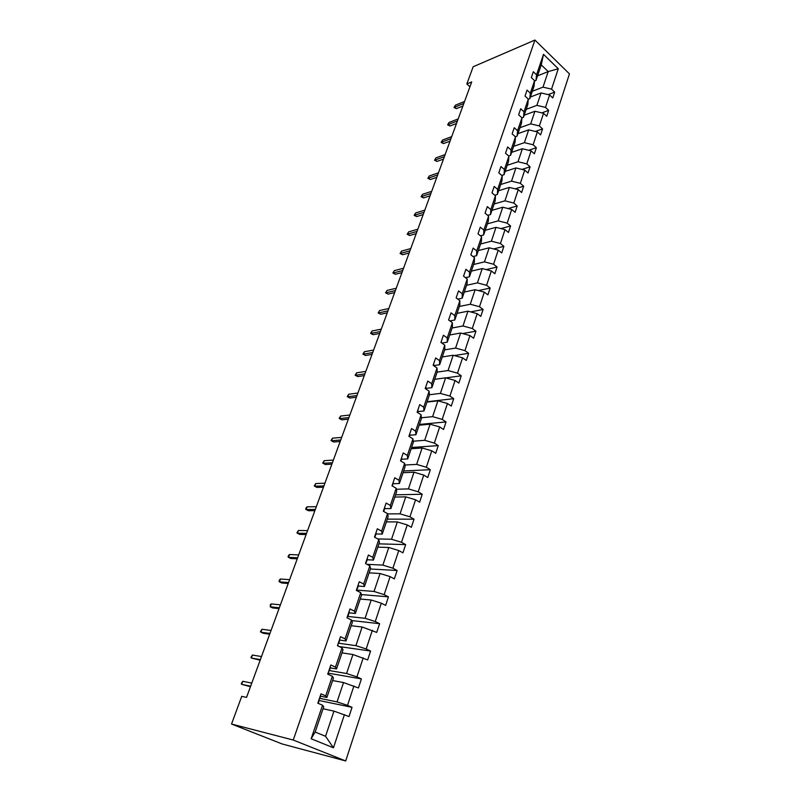<?xml version="1.0" encoding="UTF-8"?>
<svg xmlns="http://www.w3.org/2000/svg" width="801" height="801" viewBox="0 0 801 801"><rect width="100%" height="100%" fill="white"/><g stroke="black" fill="none" stroke-linecap="round" stroke-linejoin="round"><path stroke-width="1.2" d="M345.702 760.95L569.461 73.892L534.928 40.05L293.256 740.034L345.702 760.95L282.212 743.989L231.539 724.044L293.256 740.034M532.315 91.274L542.998 87.139L548.204 71.589L558.287 68.756L551.539 89.141L554.682 92.135L548.134 94.618M537.551 75.845L548.204 71.589L541.266 64.881L535.979 80.46L534.527 81.041M542.998 87.139L551.539 89.141M526.197 109.347L536.89 105.362L541.055 92.946L549.616 94.959L552.76 97.952L554.682 92.135M549.616 94.959L545.491 107.394L548.665 110.378L541.766 112.891M519.969 127.699L530.693 123.865L534.918 111.259L543.539 113.311L546.723 116.285L548.665 110.378M543.539 113.311L539.353 125.937L542.567 128.901L535.288 131.444M513.651 146.333L524.395 142.658L528.69 129.852L537.371 131.945L540.595 134.898L542.567 128.901M537.371 131.945L533.116 144.771L536.37 147.704L528.68 150.278M507.243 165.266L518.007 161.742L522.362 148.746L531.103 150.868L534.367 153.802L536.37 147.704M531.103 150.868L526.788 163.905L530.082 166.818L521.942 169.411M500.725 184.49L511.509 181.136L515.934 167.93L524.735 170.092L528.039 173.006L530.082 166.818M524.735 170.092L520.35 183.329L523.684 186.222L515.083 188.836M494.107 204.015L504.91 200.831L509.406 187.414L518.267 189.627L521.621 192.51L523.684 186.222M518.267 189.627L513.811 203.074L517.196 205.937L508.074 208.56M487.388 223.859L498.202 220.856L502.768 207.219L511.699 209.472L515.093 212.325L517.196 205.937M511.699 209.472L507.173 223.139L510.597 225.972L500.915 228.585M480.55 244.015L491.383 241.191L496.029 227.334L505.02 229.637L508.455 232.47L510.597 225.972M505.02 229.637L500.425 243.524L503.889 246.338L493.606 248.931M473.611 264.5L484.465 261.867L489.181 247.789L498.232 250.132L501.716 252.936L503.889 246.338M498.232 250.132L493.556 264.25L497.071 267.033L486.137 269.597M466.552 285.316L477.426 282.883L482.222 268.565L491.333 270.958L494.868 273.732L497.071 267.033M491.333 270.958L486.587 285.306L490.142 288.06L478.487 290.583M459.384 306.483L470.267 304.25L475.143 289.702L484.325 292.135L487.899 294.878L490.142 288.06M484.325 292.135L479.499 306.723L483.103 309.446L470.648 311.909M452.094 327.999L462.988 325.977L467.944 311.178L477.196 313.662L480.82 316.375L483.103 309.446M477.196 313.662L472.29 328.5L475.934 331.193L462.618 333.556M444.675 349.877L455.589 348.075L460.625 333.016L469.947 335.559L473.621 338.232L475.934 331.193M469.947 335.559L464.95 350.648L468.655 353.301L454.357 355.554M437.136 372.115L448.059 370.543L453.186 355.233L462.577 357.817L466.292 360.46L468.655 353.301M462.577 357.817L457.491 373.166L461.246 375.789L445.867 377.892M429.336 394.753L440.4 393.401L445.616 377.822L455.078 380.465L458.853 383.078L461.246 375.789M455.078 380.465L449.912 396.074L453.716 398.658L427.093 401.742M421.346 417.782L432.61 416.65L437.917 400.81L447.449 403.504L451.273 406.077L453.716 398.658M447.449 403.504L442.192 419.384L446.047 421.927L419.414 424.42M413.186 441.201L424.68 440.31L430.087 424.19L439.689 426.943L443.564 429.476L446.047 421.927M439.689 426.943L434.342 443.103L438.257 445.606L411.594 447.499M404.855 465.021L416.62 464.39L422.117 447.979L431.789 450.793L435.724 453.286L438.257 445.606M431.789 450.793L426.342 467.243L430.317 469.696L403.634 470.958M396.335 489.251L408.41 488.9L414.007 472.2L423.749 475.063L427.744 477.516L430.317 469.696M423.749 475.063L418.212 491.814L422.237 494.227L395.544 494.838M387.614 513.892L400.049 513.852L405.747 496.85L415.569 499.774L419.624 502.177L422.237 494.227M415.569 499.774L409.932 516.815L414.017 519.188L387.314 519.128M377.742 538.933L391.539 539.253L397.336 521.942L407.238 524.935L411.354 527.288L414.017 519.188M407.238 524.935L401.501 542.287L405.646 544.6L378.933 543.849M366.978 564.315L382.878 565.116L388.775 547.494L398.758 550.547L402.933 552.85L405.646 544.6M398.758 550.547L392.911 568.219L397.116 570.482L370.412 569M356.425 590.067L374.047 591.458L380.064 573.506L390.127 576.63L394.352 578.883L397.116 570.482M390.127 576.63L384.17 594.632L388.435 596.845L361.391 594.582M347.584 616.4L365.056 618.302L371.183 600.009L381.326 603.203L385.621 605.396L388.435 596.845M381.326 603.203L375.258 621.536L379.594 623.699L351.689 620.555M338.643 643.233L355.894 645.646L362.142 627.003L376.72 632.41L379.594 623.699M372.365 630.267L366.177 648.95L370.583 651.053L339.264 646.577M329.401 670.567L346.563 673.501L352.931 654.517L367.659 659.924L370.583 651.053M363.233 657.851L356.926 676.885L361.401 678.928L328.5 673.19L328.1 674.352L328.5 673.18M319.909 698.392L337.051 701.896L343.539 682.542L358.417 687.969L361.401 678.928M353.922 685.956L347.504 705.361L352.04 707.333L318.758 700.444M344.44 714.602L333.456 747.784L311.148 738.772L322.543 705.22L323.734 706.742L315.153 732.044L325.536 736.289L333.967 711.118L349.006 716.555L352.04 707.333M325.707 695.879L332.365 676.264L333.466 678.026L326.868 697.481L325.707 695.879L321.011 693.836L317.817 703.198L322.543 705.22M335.479 667.103L342.007 647.869L343.008 649.861L336.54 668.945L335.479 667.103L330.853 664.99L327.719 674.182L332.365 676.264M345.061 638.878L351.469 620.004L352.37 622.227L346.032 640.94L345.061 638.878L340.505 636.705L337.431 645.716L342.007 647.869M354.463 611.183L360.75 592.67L361.571 595.103L355.344 613.476L354.463 611.183L349.977 608.96L346.963 617.791L351.469 620.004M363.684 584.019L369.852 565.846L370.593 568.48L364.475 586.512L363.684 584.019L359.269 581.726L356.315 590.397L360.75 592.67M372.735 557.346L378.793 539.514L379.444 542.347L373.446 560.049L372.735 557.346L368.39 555.013L365.486 563.514L369.852 565.846M381.626 531.173L387.564 513.661L388.145 516.685L382.247 534.077L381.626 531.173L377.341 528.78L374.488 537.131L378.793 539.514M390.347 505.481L396.185 488.28L396.685 491.494L390.898 508.565L390.347 505.481L386.132 503.038L383.329 511.238L387.564 513.661M398.918 480.25L404.645 463.358L405.066 466.743L399.389 483.514L398.918 480.25L394.753 477.756L392.009 485.806L396.185 488.28M400.57 460.865L404.645 463.358M400.53 460.835L403.233 452.925L407.329 455.469L412.956 438.878L408.9 436.315L411.554 428.545L415.589 431.128L421.116 414.828L417.121 412.225L419.724 404.595L423.709 407.208L429.146 391.198L425.201 388.555L427.764 381.056L431.679 383.719L437.026 367.989L433.141 365.296L435.654 357.927L439.519 360.63L444.765 345.171L440.94 342.448L443.404 335.208L447.228 337.942L452.385 322.743L448.6 319.979L451.033 312.861L454.798 315.634L459.864 300.695L456.139 297.902L458.532 290.903L462.237 293.707L467.223 279.008L463.549 276.185L465.902 269.306L469.556 272.14L474.462 257.692L470.838 254.838L473.151 248.07L476.755 250.933L481.581 236.726L478.007 233.842L480.27 227.184L483.844 230.077L488.59 216.1L485.056 213.186L487.288 206.638L490.803 209.562L495.469 195.814L491.984 192.871L494.187 186.433L497.661 189.376L502.247 175.85L498.803 172.886L500.965 166.548L504.4 169.512L508.915 156.205L505.521 153.211L507.644 146.973L511.038 149.967L515.484 136.871L512.129 133.857L514.222 127.719L517.566 130.733L521.942 117.837L518.627 114.803L520.69 108.766L523.994 111.8L528.3 99.104L525.025 96.05L527.058 90.102L530.322 93.166L534.567 80.661L531.333 77.587L533.326 71.73L536.55 74.813L543.499 54.328L558.287 68.756M231.539 724.044L241.722 696.339L246.548 697.411L471.719 81.912L466.833 83.965L469.947 86.768M534.567 80.661L534.007 86.288L529.791 98.733L528.28 99.304M529.791 98.733L530.322 93.166M530.362 97.031L541.055 92.946M536.89 105.362L545.491 107.394M528.3 99.104L527.789 104.641L523.504 117.276L521.942 117.847L521.471 123.284L517.116 136.12L515.343 136.741M523.504 117.276L523.994 111.8M524.214 115.194L534.918 111.259M530.693 123.865L539.353 125.937M517.116 136.12L517.566 130.733M517.957 133.647L528.69 129.852M524.395 142.658L533.116 144.771M515.484 136.871L515.053 142.218L510.637 155.254L508.615 155.935M510.637 155.254L511.038 149.967M511.609 152.37L522.362 148.746M518.007 161.742L526.788 163.905M508.915 156.205L508.535 161.452L504.039 174.698L501.766 175.429M504.039 174.698L504.4 169.512M505.161 171.394L515.934 167.93M511.509 181.136L520.35 183.329M502.247 175.85L501.907 180.996L497.351 194.453L494.788 195.234M497.351 194.453L497.661 189.376M498.612 190.718L509.406 187.414M504.91 200.831L513.811 203.074M495.469 195.814L495.178 200.851L490.542 214.528L487.669 215.349M490.542 214.528L490.803 209.562M491.964 210.343L502.768 207.219M498.202 220.856L507.173 223.139M488.59 216.1L488.34 221.036L483.634 234.933L480.42 235.794M483.634 234.933L483.844 230.077M485.206 230.287L496.029 227.334M491.383 241.191L500.425 243.524M481.581 236.726L481.391 241.542L476.605 255.669L473.031 256.56M476.605 255.669L476.755 250.933M478.337 250.543L489.181 247.789M484.465 261.867L493.556 264.25M474.462 257.692L474.322 262.388L469.456 276.756L465.481 277.677M469.456 276.756L469.556 272.14M471.358 271.139L482.222 268.565M477.426 282.883L486.587 285.306M467.223 279.008L467.143 283.584L462.197 298.192L457.782 299.123M462.197 298.192L462.237 293.707M464.27 292.065L475.143 289.702M470.267 304.25L479.499 306.723M459.864 300.695L459.834 305.131L454.808 319.989L449.902 320.931M454.808 319.989L454.798 315.634M457.061 313.341L467.944 311.178M462.988 325.977L472.29 328.5M452.385 322.743L452.415 327.048L447.288 342.157L441.842 343.088M447.288 342.157L447.228 337.942M449.731 334.968L460.625 333.016M455.589 348.075L464.95 350.648M444.765 345.171L444.855 349.336L439.649 364.705L433.591 365.616M439.649 364.705L439.519 360.63M442.272 356.956L453.186 355.233M448.059 370.543L457.491 373.166M437.026 367.989L437.176 372.014L431.879 387.644L425.641 388.445M431.879 387.644L431.679 383.719M434.693 379.324L445.616 377.822M440.4 393.401L449.912 396.074M429.146 391.198L429.356 395.073L423.969 410.983L417.732 411.644M423.969 410.983L423.709 407.208M426.983 402.072L437.917 400.81M432.61 416.65L442.192 419.384M421.116 414.828L421.406 418.543L415.919 434.733L409.671 435.253M415.919 434.733L415.589 431.128M419.143 425.211L430.087 424.19M424.68 440.31L434.342 443.103M412.956 438.878L413.306 442.432L407.729 458.903L401.481 459.273M407.729 458.903L407.329 455.469M411.163 448.75L422.117 447.979M416.62 464.39L426.342 467.243M399.389 483.514L393.141 483.724M403.053 472.7L414.007 472.2M408.41 488.9L418.212 491.814M390.898 508.565L384.65 508.615M394.793 497.071L405.747 496.85M400.049 513.852L409.932 516.815M382.247 534.077L375.999 533.957M386.382 521.882L397.336 521.942M391.539 539.253L401.501 542.287M373.446 560.049L367.198 559.769M377.822 547.143L388.775 547.494M382.878 565.116L392.911 568.219M364.475 586.512L358.227 586.052M369.101 572.855L380.064 573.506M374.047 591.458L384.17 594.632M355.344 613.476L349.096 612.825M360.23 599.038L371.183 600.009M365.056 618.302L375.258 621.536M346.032 640.94L339.794 640.099M351.188 625.711L362.142 627.003M355.894 645.646L366.177 648.95M336.54 668.945L330.312 667.894M341.987 652.875L352.931 654.517M346.563 673.501L356.926 676.885M326.868 697.481L320.65 696.219M332.605 680.56L343.539 682.542M337.051 701.896L347.504 705.361M311.148 738.772L315.153 732.044M466.833 83.965L473.161 66.763L534.928 40.05M323.043 708.765L333.967 711.118M325.536 736.289L333.456 747.784M535.979 80.46L536.55 74.813M543.499 54.328L541.266 64.881M320.4 695.618L319.209 699.113M318.898 700.024L320.74 695.949M318.458 701.326L318.207 703.368L318.798 701.656M242.773 681.281L241.221 683.643L241.642 684.344L242.773 681.281L251.774 683.113M250.643 686.207L241.642 684.344L250.463 686.687M330.112 667.183L329.261 670.948M328.55 671.739L328.941 670.617M252.455 655.038L250.913 657.401L251.344 658.042L252.455 655.038L261.486 656.56M260.375 659.593L251.344 658.042L260.155 660.204M339.634 639.288L338.783 643.023M338.022 643.984L338.483 642.652M337.752 644.785L337.812 645.886L338.052 645.195M261.977 629.246L260.435 631.619L260.886 632.199L261.977 629.246L271.028 630.477M269.937 633.461L260.886 632.199L263.239 633.281L269.677 634.182M348.976 611.904L348.135 615.619M347.324 616.75L347.844 615.218M271.329 603.914L270.388 604.675L270.257 606.818L271.329 603.914L280.41 604.855M279.329 607.789L270.257 606.818L272.58 607.919L279.028 608.61M358.137 585.04L357.316 588.725M356.445 590.007L357.036 588.284M280.52 579.013L279.569 579.804L278.988 581.386L279.469 581.866L280.52 579.013L289.622 579.674M288.56 582.557L279.469 581.866L281.752 582.988L288.22 583.488M367.138 558.667L366.317 562.322M365.546 563.554L366.057 561.851M289.551 554.532L288.6 555.363L288.03 556.915L288.52 557.336L289.551 554.532L298.673 554.933M297.632 557.766L288.52 557.336L290.773 558.487L297.251 558.808M375.979 532.775L375.158 536.4M374.668 537.231L374.908 535.909M298.433 530.472L296.911 532.855L297.421 533.226L298.433 530.472L307.564 530.612M306.543 533.396L297.421 533.226L299.644 534.407L306.132 534.537M384.66 507.353L383.839 510.948M383.609 511.398L383.609 510.427M307.163 506.813L306.202 507.694L305.652 509.206L306.162 509.526L307.163 506.813L316.315 506.713M315.314 509.446L306.162 509.526L308.365 510.728L314.863 510.678M393.181 482.382L392.37 485.957M393.381 483.013L392.15 485.396M323.924 485.897L314.773 486.217L316.936 487.439L314.242 485.937L314.773 486.217L315.754 483.554L324.906 483.213M316.936 487.439L323.444 487.218M314.242 485.937L315.754 483.554M401.551 457.852L400.87 461.046L401.742 458.512M332.395 462.748L323.234 463.298L325.366 464.54L322.693 463.068L323.234 463.298L324.195 460.675L333.366 460.094M325.366 464.54L331.884 464.159M322.693 463.068L324.195 460.675M409.772 433.752L409.231 436.525M340.725 439.969L331.554 440.75L333.657 442.012L331.003 440.56L331.554 440.75L332.505 438.177L341.677 437.366M333.657 442.012L340.175 441.471M331.003 440.56L332.505 438.177M417.852 410.072L417.451 412.435M348.926 417.581L339.734 418.573L341.817 419.854L339.173 418.422L339.734 418.573L340.675 416.039L349.857 415.018M341.817 419.854L348.345 419.153M339.173 418.422L340.675 416.039M425.792 386.803L425.521 388.775L425.942 387.564M356.986 395.544L347.794 396.755L349.847 398.047L347.223 396.645L347.794 396.755L348.715 394.252L357.907 393.031M349.847 398.047L356.375 397.206M347.223 396.645L348.715 394.252M433.601 363.934L433.741 364.715M364.916 373.867L355.714 375.279L357.747 376.6L355.133 375.218L355.714 375.279L356.625 372.825L365.817 371.394M357.747 376.6L364.275 375.609M355.133 375.218L356.625 372.825M441.271 341.456L441.401 342.257M372.715 352.54L363.514 354.152L365.516 355.484L362.923 354.122L363.514 354.152L364.405 351.729L373.606 350.107M365.516 355.484L372.054 354.352M362.923 354.122L364.405 351.729M448.82 319.349L448.93 320.18M380.395 331.554L371.193 333.356L373.166 334.698L370.593 333.366L371.193 333.356L372.075 330.973L381.266 329.151M373.166 334.698L379.704 333.436M370.593 333.366L372.075 330.973M387.954 310.898L378.753 312.881L380.695 314.242L378.142 312.931L379.614 310.538L388.815 308.535M380.695 314.242L387.233 312.851M378.142 312.931L379.614 310.538M395.394 290.563L386.192 292.725L388.115 294.107L385.571 292.806L387.043 290.423L396.245 288.24M388.115 294.107L394.653 292.585M385.571 292.806L387.043 290.423M402.713 270.548L393.511 272.881L395.414 274.272L392.89 273.001L394.352 270.608L403.554 268.255M395.414 274.272L401.952 272.63M392.89 273.001L394.352 270.608M409.922 250.833L400.73 253.336L402.603 254.748L400.089 253.496L401.551 251.103L410.743 248.58M402.603 254.748L409.141 252.986M400.089 253.496L401.551 251.103M417.021 231.429L407.829 234.092L409.681 235.514L407.188 234.282L408.64 231.889L417.832 229.206M409.681 235.514L416.22 233.642M407.188 234.282L408.64 231.889M424.019 212.315L414.828 215.139L416.66 216.57L414.177 215.359L415.629 212.976L424.81 210.132M416.66 216.57L423.188 214.588M414.177 215.359L415.629 212.976M430.898 193.492L421.716 196.465L423.529 197.917L421.066 196.716L422.507 194.333L431.689 191.339M423.529 197.917L430.057 195.814M421.066 196.716L422.507 194.333M437.686 174.948L428.505 178.072L430.297 179.534L427.844 178.353L429.286 175.97L438.457 172.826M430.297 179.534L436.815 177.331M427.844 178.353L429.286 175.97M444.365 156.686L435.203 159.95L436.966 161.422L434.532 160.25L435.964 157.877L445.136 154.593M436.966 161.422L443.484 159.109M434.532 160.25L435.964 157.877M450.953 138.683L441.792 142.087L443.534 143.569L441.121 142.418L442.542 140.045L451.704 136.631M443.534 143.569L450.042 141.166M441.121 142.418L442.542 140.045M457.441 120.951L448.29 124.485L450.012 125.977L447.609 124.846L449.031 122.473L458.182 118.918M450.012 125.977L456.52 123.484M447.609 124.846L449.031 122.473M463.839 103.479L454.688 107.144L456.4 108.636L454.007 107.524L455.429 105.151L464.57 101.477M456.4 108.636L462.888 106.052M454.007 107.524L455.429 105.151M329.261 670.988L330.423 667.553M338.783 643.063L339.924 639.699M348.125 615.669L349.256 612.365M357.296 588.775L358.407 585.541M366.307 562.382L367.389 559.198M375.148 536.47L376.21 533.346M383.829 511.018L384.87 507.954M409.241 436.525L409.952 434.452M417.461 412.445L418.012 410.803"/></g></svg>
